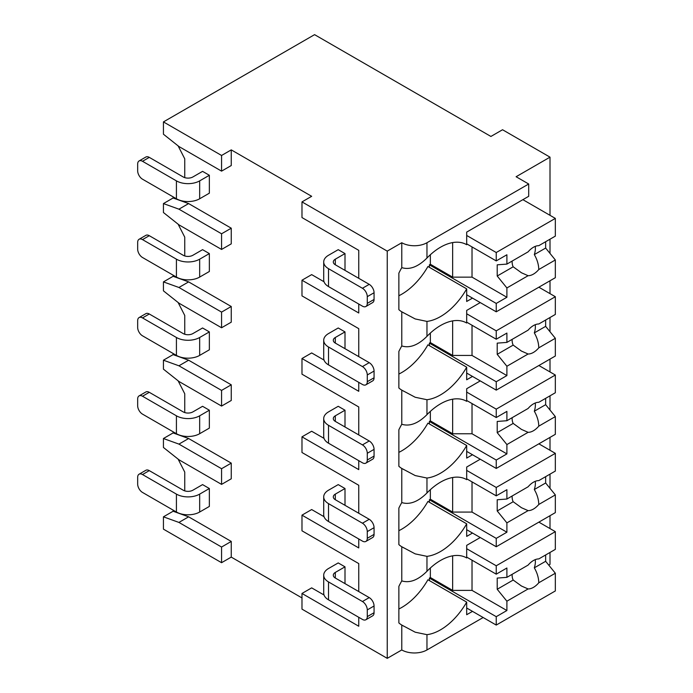 <?xml version="1.0" encoding="UTF-8"?>
<svg xmlns="http://www.w3.org/2000/svg" width="693" height="693" viewBox="0 0 693 693"><rect width="100%" height="100%" fill="white"/><g stroke="black" fill="none" stroke-linecap="round" stroke-linejoin="round"><path stroke-width="1.04" d="M324.038 595.01L311.668 587.872L301.983 593.459L301.983 609.13L387.24 658.35L401.775 649.956A17.81 10.282 0 0 0 426.966 649.956L483.16 617.515M548.743 565.107L550.008 564.379L550.008 552.451M221.569 562.699L221.569 547.037L178.933 522.427L163.435 516.831L163.435 529.14L221.569 562.699L231.254 557.103L301.983 597.938M311.668 196.31L301.983 201.897L387.24 251.126L401.775 242.732A17.81 10.282 0 0 0 426.966 242.732L528.698 184L516.103 176.732L550.008 157.155L502.538 129.738L490.913 136.452L314.579 34.65L163.435 121.907L221.569 155.475L231.254 149.879L311.668 196.31M358.757 250.346L358.757 278.309L358.757 250.346L301.983 217.567L301.983 201.897M324.038 281.765L311.668 274.619L301.983 280.215L301.983 295.876L358.757 328.655L358.757 356.626L358.757 328.655M324.038 360.074L311.668 352.936L301.983 358.524L301.983 374.185L358.757 406.964L358.757 434.935L358.757 406.964M324.038 438.383L311.668 431.245L301.983 436.841L301.983 452.503L358.757 485.282L358.757 513.244L358.757 485.282M324.038 516.701L311.668 509.554L301.983 515.15L301.983 530.812L358.757 563.591L358.757 591.562L358.757 563.591M163.435 121.907L163.435 134.217L178.933 146.526L221.569 171.136L231.254 165.54L231.254 149.879M358.757 617.29L358.757 626.238L301.983 593.459M358.757 538.981L358.757 547.929L301.983 515.15M358.757 460.663L358.757 469.62L301.983 436.841M358.757 382.354L358.757 391.302L301.983 358.524M358.757 304.045L358.757 312.993L301.983 280.215M387.24 658.35L387.24 251.126M184.745 490.878L184.745 472.08L178.118 459.121M221.569 484.39L221.569 468.719L178.933 444.109L163.435 438.522L163.435 447.47L178.933 459.771L221.569 484.39L231.254 478.794L231.254 463.132L188.626 438.522L173.12 432.926L173.12 431.808M184.745 412.56L184.745 393.771L178.118 380.812M221.569 406.072L221.569 390.41L178.933 365.8L163.435 360.204L163.435 369.152L178.933 381.462L221.569 406.072L231.254 400.476L231.254 384.814L188.626 360.204L173.12 354.608L173.12 353.491M184.745 334.251L184.745 315.454L178.118 302.494M221.569 327.763L221.569 312.101L178.933 287.482L163.435 281.895L163.435 290.843L178.933 303.153L221.569 327.763L231.254 322.167L231.254 306.505L188.626 281.895L173.12 276.299L173.12 275.182M184.745 255.934L184.745 237.145L178.118 224.185M221.569 249.445L221.569 233.784L178.933 209.173L163.435 203.577L163.435 212.526L178.933 224.835L221.569 249.445L231.254 243.858L231.254 228.196L188.626 203.577L173.12 197.99L173.12 196.864M184.745 177.625L184.745 158.827L178.118 145.876M231.254 557.103L231.254 541.441L188.626 516.831L173.12 511.235L173.12 510.117M345.001 270.365L345.001 253.586L338.219 249.671L328.525 255.267A16.441 9.494 0 0 0 323.709 261.98A16.441 9.494 0 0 0 328.525 268.693L328.525 286.59L362.439 306.167A6.852 3.959 -120 0 0 365.861 306.505A6.852 3.959 -120 0 0 367.281 303.369L367.281 296.656A6.852 3.959 -120 0 0 362.439 288.271L328.525 268.693M209.355 175.277L202.573 171.362L192.888 176.958A6.852 3.959 180 0 1 183.195 176.958L149.29 157.372A6.852 3.959 60 0 0 145.859 157.034L139.085 160.949A6.852 3.959 -120 0 0 137.664 164.085L137.664 170.799A6.852 3.959 -120 0 0 142.507 179.192L176.42 198.77L176.42 180.873A16.441 9.494 0 0 0 199.671 180.873L209.355 175.277L209.355 193.174L199.671 198.77A16.441 9.494 180 0 1 176.42 198.77M345.001 348.683L345.001 331.895L338.219 327.98L328.525 333.576A16.441 9.494 0 0 0 323.709 340.289A16.441 9.494 0 0 0 328.525 347.002L328.525 364.899L362.439 384.476A6.852 3.959 -120 0 0 365.861 384.823A6.852 3.959 -120 0 0 367.281 381.687L367.281 374.974A6.852 3.959 -120 0 0 362.439 366.58L328.525 347.002M209.355 253.586L202.573 249.671L192.888 255.267A6.852 3.959 180 0 1 183.195 255.267L149.29 235.689A6.852 3.959 60 0 0 145.859 235.351L139.085 239.267A6.852 3.959 -120 0 0 137.664 242.403L137.664 249.116A6.852 3.959 -120 0 0 142.507 257.501L176.42 277.079L176.42 259.182A16.441 9.494 0 0 0 199.671 259.182L209.355 253.586L209.355 271.491L199.671 277.079A16.441 9.494 180 0 1 176.42 277.079M345.001 426.992L345.001 410.213L338.219 406.297L328.525 411.893A16.441 9.494 0 0 0 323.709 418.598A16.441 9.494 0 0 0 328.525 425.311L328.525 443.217L362.439 462.794A6.852 3.959 -120 0 0 365.861 463.132A6.852 3.959 -120 0 0 367.281 459.996L367.281 453.283A6.852 3.959 -120 0 0 362.439 444.889L328.525 425.311M209.355 331.904L202.573 327.988L192.888 333.576A6.852 3.959 180 0 1 183.195 333.576L149.29 313.998A6.852 3.959 60 0 0 145.859 313.66L139.085 317.576A6.852 3.959 -120 0 0 137.664 320.712L137.664 327.425A6.852 3.959 -120 0 0 142.507 335.819L176.42 355.396L176.42 337.491A16.441 9.494 0 0 0 199.671 337.491L209.355 331.904L209.355 349.8L199.671 355.396A16.441 9.494 180 0 1 176.42 355.396M345.001 505.301L345.001 488.522L338.219 484.606L328.525 490.202A16.441 9.494 0 0 0 323.709 496.916A16.441 9.494 0 0 0 328.525 503.629L328.525 521.526L362.439 541.103A6.852 3.959 -120 0 0 365.861 541.441A6.852 3.959 -120 0 0 367.281 538.305L367.281 531.592A6.852 3.959 -120 0 0 362.439 523.206L328.525 503.629M209.355 410.213L202.573 406.297L192.888 411.893A6.852 3.959 180 0 1 183.195 411.893L149.29 392.316A6.852 3.959 60 0 0 145.859 391.978L139.085 395.894A6.852 3.959 -120 0 0 137.664 399.029L137.664 405.734A6.852 3.959 -120 0 0 142.507 414.128L176.42 433.705L176.42 415.809A16.441 9.494 0 0 0 199.671 415.809L209.355 410.213L209.355 428.109L199.671 433.705A16.441 9.494 180 0 1 176.42 433.705M345.001 583.619L345.001 566.839L338.219 562.924L328.525 568.511A16.441 9.494 0 0 0 323.709 575.225A16.441 9.494 0 0 0 328.525 581.938L328.525 599.843L362.439 619.421A6.852 3.959 -120 0 0 365.861 619.759A6.852 3.959 -120 0 0 367.281 616.623L367.281 609.909A6.852 3.959 -120 0 0 362.439 601.515L328.525 581.938M209.355 488.522L202.573 484.606L192.888 490.202A6.852 3.959 180 0 1 183.195 490.202L149.29 470.625A6.852 3.959 60 0 0 145.859 470.287L139.085 474.203A6.852 3.959 -120 0 0 137.664 477.338L137.664 484.052A6.852 3.959 -120 0 0 142.507 492.437L176.42 512.023L176.42 494.118A16.441 9.494 0 0 0 199.671 494.118L209.355 488.522L209.355 506.427L199.671 512.023A16.441 9.494 180 0 1 176.42 512.023M163.435 203.577L173.12 197.99M163.435 281.895L173.12 276.299M163.435 360.204L173.12 354.608M163.435 516.831L173.12 511.235M163.435 438.522L173.12 432.926M221.569 171.136L221.569 155.475M221.569 233.784L231.254 228.196M221.569 312.101L231.254 306.505M221.569 390.41L231.254 384.814M221.569 468.719L231.254 463.132M221.569 547.037L231.254 541.441M178.933 287.482L188.626 281.895M178.933 209.173L188.626 203.577M178.933 365.8L188.626 360.204M178.933 444.109L188.626 438.522M178.933 522.427L188.626 516.831M550.008 528.577L550.008 515.713M550.008 488.348L550.008 474.142M550.008 450.259L550.008 437.396M550.008 410.039L550.008 395.824M550.008 371.95L550.008 359.087M550.008 331.73L550.008 317.515M550.008 293.641L550.008 280.769M550.008 253.413L550.008 239.206M550.008 215.324L550.008 157.155M401.775 242.732L401.775 267.637C409.684 270.062 418.078 266.857 426.966 258.03A52.07 30.059 120 0 1 466.562 244.629A52.07 30.059 120 0 1 466.684 244.707L466.684 232.103L528.698 196.31L528.698 184M472.505 298.111L466.684 301.472L466.684 288.868L427.936 266.493A52.07 30.059 120 0 1 398.865 295.746M401.775 267.637A52.07 30.059 120 0 0 398.865 273.137L398.865 309.658A52.07 30.059 120 0 0 401.775 311.807L401.775 345.954C409.684 348.38 418.078 345.175 426.966 336.348A52.07 30.059 120 0 1 466.562 322.947A52.07 30.059 120 0 1 466.684 323.016L466.684 310.421L480.249 302.59M426.966 336.348L426.966 321.413A52.07 30.059 120 0 0 466.684 288.868M401.775 345.954A52.07 30.059 120 0 0 398.865 351.446L398.865 387.976A52.07 30.059 120 0 0 401.775 390.116L401.775 424.263C409.684 426.689 418.078 423.484 426.966 414.657A52.07 30.059 120 0 1 466.562 401.256A52.07 30.059 120 0 1 466.684 401.334L466.684 388.73L480.249 380.899M426.966 414.657L426.966 399.722A52.07 30.059 120 0 0 466.684 367.186L427.936 344.811A52.07 30.059 120 0 1 398.865 374.055M472.505 376.429L466.684 379.781L466.684 367.186M401.775 424.263A52.07 30.059 120 0 0 398.865 429.764L398.865 466.285A52.07 30.059 120 0 0 401.775 468.433L401.775 502.572C409.684 504.998 418.078 501.801 426.966 492.966A52.07 30.059 120 0 1 466.562 479.565A52.07 30.059 120 0 1 466.684 479.643L466.684 467.047L480.249 459.216M426.966 492.966L426.966 478.04A52.07 30.059 120 0 0 466.684 445.495L427.936 423.12A52.07 30.059 120 0 1 398.865 452.364M472.505 454.738L466.684 458.09L466.684 445.495M401.775 649.956L401.775 625.051A52.07 30.059 120 0 1 398.865 622.912L398.865 586.391A52.07 30.059 120 0 1 401.775 580.89C409.684 583.315 418.078 580.11 426.966 571.283A52.07 30.059 120 0 1 466.562 557.882A52.07 30.059 120 0 1 466.684 557.952L466.684 545.356L480.249 537.525M426.966 571.283L426.966 556.349A52.07 30.059 120 0 0 466.684 523.813L427.936 501.437A52.07 30.059 120 0 1 398.865 530.682M472.505 533.047L466.684 536.408L466.684 523.813M472.505 611.365L466.684 614.717L466.684 602.122L427.936 579.746A52.07 30.059 120 0 1 398.865 608.991M426.966 649.956L426.966 634.667A52.07 30.059 120 0 0 466.684 602.122M430.353 254.738L430.353 264.267L429.383 264.83L429.383 267.333M426.966 321.413L415.211 318.945L401.775 311.807M401.775 502.572A52.07 30.059 120 0 0 398.865 508.073L398.865 544.603A52.07 30.059 120 0 0 401.775 546.742L401.775 580.89M426.966 399.722L415.211 397.262L401.775 390.116M426.966 478.04L415.211 475.571L401.775 468.433M426.966 556.349L415.211 553.88L401.775 546.742M426.966 634.667L415.211 632.198L401.775 625.051M430.353 333.047L430.353 342.585L429.383 343.139L429.383 345.651M466.684 322.167L496.24 339.224L506.895 333.073L506.895 342.403L528.101 330.163A16.441 9.494 120 0 1 533.445 325.58A16.441 9.494 120 0 1 538.782 323.995L555.336 314.44L555.336 296.717L496.24 330.838L496.24 339.224M466.684 313.773L496.24 330.838M429.383 343.139L496.24 381.739L496.24 390.133L555.336 356.011L555.336 338.288L545.651 326.36L534.32 332.9A16.441 9.494 120 0 0 535.239 324.705M466.684 373.068L496.24 390.133M496.24 381.739L506.895 375.589L506.895 366.25L528.101 354.01A16.441 9.494 120 0 0 533.445 352.425A16.441 9.494 120 0 0 538.782 347.843L555.336 338.288M506.895 366.25L497.21 354.331L497.21 343.139L506.895 342.403M512.144 339.379A16.441 9.494 120 0 0 513.184 345.105L497.21 354.331M513.184 345.105L521.5 351.1L528.101 354.01M538.782 347.843C538.678 342.862 537.188 337.881 534.32 332.9M506.895 375.589L472.02 355.448L452.642 355.448L430.353 342.585M472.02 325.242L472.02 355.448M452.642 320.894L452.642 355.448M545.651 326.36L545.651 320.036M538.868 287.205L555.336 296.717M430.353 411.365L430.353 420.894L429.383 421.457L429.383 423.96M466.684 400.476L496.24 417.541L506.895 411.382L506.895 420.72L528.101 408.48A16.441 9.494 120 0 1 533.445 403.889A16.441 9.494 120 0 1 538.782 402.304L555.336 392.749L555.336 375.026L496.24 409.147L496.24 417.541M466.684 392.091L496.24 409.147M429.383 421.457L496.24 460.048L496.24 468.442L555.336 434.32L555.336 416.597L545.651 404.677L534.32 411.218A16.441 9.494 120 0 0 535.239 403.014M466.684 451.386L496.24 468.442M496.24 460.048L506.895 453.898L506.895 444.568L528.101 432.328A16.441 9.494 120 0 0 533.445 430.743A16.441 9.494 120 0 0 538.782 426.152L555.336 416.597M506.895 444.568L497.21 432.64L497.21 421.457L506.895 420.72M512.144 417.688A16.441 9.494 120 0 0 513.184 423.414L497.21 432.64M513.184 423.414L521.5 429.417L528.101 432.328M538.782 426.152C538.678 421.171 537.188 416.19 534.32 411.218M506.895 453.898L472.02 433.757L452.642 433.757L430.353 420.894M472.02 403.551L472.02 433.757M452.642 399.211L452.642 433.757M545.651 404.677L545.651 398.345M538.868 365.514L555.336 375.026M430.353 489.674L430.353 499.211L429.383 499.766L429.383 502.269M466.684 478.794L496.24 495.85L506.895 489.7L506.895 499.029L528.101 486.789A16.441 9.494 120 0 1 533.445 482.207A16.441 9.494 120 0 1 538.782 480.621L555.336 471.067L555.336 453.343L496.24 487.465L496.24 495.85M466.684 470.4L496.24 487.465M429.383 499.766L496.24 538.366L496.24 546.751L555.336 512.629L555.336 494.906L545.651 482.986L534.32 489.527A16.441 9.494 120 0 0 535.239 481.323M466.684 529.695L496.24 546.751M496.24 538.366L506.895 532.215L506.895 522.877L528.101 510.637A16.441 9.494 120 0 0 533.445 509.052A16.441 9.494 120 0 0 538.782 504.469L555.336 494.906M506.895 522.877L497.21 510.958L497.21 499.766L506.895 499.029M512.144 495.997A16.441 9.494 120 0 0 513.184 501.732L497.21 510.958M513.184 501.732L521.5 507.726L528.101 510.637M538.782 504.469C538.678 499.48 537.188 494.499 534.32 489.527M506.895 532.215L472.02 512.075L452.642 512.075L430.353 499.211M472.02 481.869L472.02 512.075M452.642 477.52L452.642 512.075M545.651 482.986L545.651 476.654M538.868 443.832L555.336 453.343M430.353 567.991L430.353 577.52L429.383 578.083L429.383 580.587M466.684 557.103L496.24 574.168L506.895 568.009L506.895 577.347L528.101 565.098A16.441 9.494 120 0 1 533.445 560.516A16.441 9.494 120 0 1 538.782 558.93L555.336 549.376L555.336 531.652L496.24 565.774L496.24 574.168M466.684 548.709L496.24 565.774M429.383 578.083L496.24 616.675L496.24 625.069L555.336 590.947L555.336 573.224L545.651 561.295L534.32 567.836A16.441 9.494 120 0 0 535.239 559.641M466.684 608.004L496.24 625.069M496.24 616.675L506.895 610.524L506.895 601.195L528.101 588.946A16.441 9.494 120 0 0 533.445 587.369A16.441 9.494 120 0 0 538.782 582.778L555.336 573.224M506.895 601.195L497.21 589.267L497.21 578.083L506.895 577.347M512.144 574.315A16.441 9.494 120 0 0 513.184 580.041L497.21 589.267M513.184 580.041L521.5 586.035L528.101 588.946M538.782 582.778C538.678 577.797 537.188 572.816 534.32 567.836M506.895 610.524L472.02 590.384L452.642 590.384L430.353 577.52M472.02 560.178L472.02 590.384M452.642 555.829L452.642 590.384M545.651 561.295L545.651 554.972M538.868 522.141L555.336 531.652M466.684 243.849L496.24 260.914L506.895 254.764L506.895 264.094L528.101 251.854A16.441 9.494 120 0 1 533.445 247.262A16.441 9.494 120 0 1 538.782 245.686L555.336 236.122L555.336 218.399L496.24 252.521L496.24 260.914M466.684 235.464L496.24 252.521M429.383 264.83L496.24 303.43L496.24 311.815L555.336 277.694L555.336 259.97L545.651 248.051L534.32 254.591A16.441 9.494 120 0 0 535.239 246.387M466.684 294.759L496.24 311.815M496.24 303.43L506.895 297.271L506.895 287.941L528.101 275.701A16.441 9.494 120 0 0 533.445 274.116A16.441 9.494 120 0 0 538.782 269.534L555.336 259.97M506.895 287.941L497.21 276.022L497.21 264.83L506.895 264.094M512.144 261.062A16.441 9.494 120 0 0 513.184 266.796L497.21 276.022M513.184 266.796L521.5 272.791L528.101 275.701M538.782 269.534C538.678 264.544 537.188 259.563 534.32 254.591M506.895 297.271L472.02 277.139L452.642 277.139L430.353 264.267M472.02 246.933L472.02 277.139M452.642 242.585L452.642 277.139M545.651 248.051L545.651 241.718M522.877 199.662L555.336 218.399M345.001 253.586L335.308 259.182A6.852 3.959 180 0 0 333.307 261.98A6.852 3.959 180 0 0 335.308 264.778L335.308 259.182M362.439 288.271L369.222 284.355L335.308 264.778M369.222 284.355A6.852 3.959 60 0 1 374.064 292.741L374.064 299.454A6.852 3.959 60 0 1 372.643 302.59L365.861 306.505M176.42 180.873L142.507 161.287A6.852 3.959 -120 0 0 139.085 160.949M328.525 286.59A16.441 9.494 180 0 1 323.709 279.877L323.709 261.98M345.001 331.895L335.308 337.491A6.852 3.959 180 0 0 333.307 340.289A6.852 3.959 180 0 0 335.308 343.087L335.308 337.491M362.439 366.58L369.222 362.664L335.308 343.087M369.222 362.664A6.852 3.959 60 0 1 374.064 371.058L374.064 377.772A6.852 3.959 60 0 1 372.643 380.907L365.861 384.823M176.42 259.182L142.507 239.605A6.852 3.959 -120 0 0 139.085 239.267M328.525 364.899A16.441 9.494 180 0 1 323.709 358.186L323.709 340.289M345.001 410.213L335.308 415.809A6.852 3.959 180 0 0 333.307 418.598A6.852 3.959 180 0 0 335.308 421.396L335.308 415.809M362.439 444.889L369.222 440.973L335.308 421.396M369.222 440.973A6.852 3.959 60 0 1 374.064 449.367L374.064 456.081A6.852 3.959 60 0 1 372.643 459.216L365.861 463.132M176.42 337.491L142.507 317.914A6.852 3.959 -120 0 0 139.085 317.576M328.525 443.217A16.441 9.494 180 0 1 323.709 436.503L323.709 418.598M345.001 488.522L335.308 494.118A6.852 3.959 180 0 0 333.307 496.916A6.852 3.959 180 0 0 335.308 499.714L335.308 494.118M362.439 523.206L369.222 519.291L335.308 499.714M369.222 519.291A6.852 3.959 60 0 1 374.064 527.676L374.064 534.39A6.852 3.959 60 0 1 372.643 537.525L365.861 541.441M176.42 415.809L142.507 396.231A6.852 3.959 -120 0 0 139.085 395.894M328.525 521.526A16.441 9.494 180 0 1 323.709 514.812L323.709 496.916M345.001 566.839L335.308 572.427A6.852 3.959 180 0 0 333.307 575.225A6.852 3.959 180 0 0 335.308 578.023L335.308 572.427M362.439 601.515L369.222 597.6L335.308 578.023M369.222 597.6A6.852 3.959 60 0 1 374.064 605.994L374.064 612.707A6.852 3.959 60 0 1 372.643 615.843L365.861 619.759M176.42 494.118L142.507 474.54A6.852 3.959 -120 0 0 139.085 474.203M328.525 599.843A16.441 9.494 180 0 1 323.709 593.13L323.709 575.225M426.966 258.03L426.966 242.732M367.281 296.656L374.064 292.741M142.507 161.287L149.29 157.372M199.671 198.77L199.671 180.873M367.281 303.369L374.064 299.454M367.281 374.974L374.064 371.058M142.507 239.605L149.29 235.689M199.671 277.079L199.671 259.182M367.281 381.687L374.064 377.772M367.281 453.283L374.064 449.367M142.507 317.914L149.29 313.998M199.671 355.396L199.671 337.491M367.281 459.996L374.064 456.081M367.281 531.592L374.064 527.676M142.507 396.231L149.29 392.316M199.671 433.705L199.671 415.809M367.281 538.305L374.064 534.39M367.281 609.909L374.064 605.994M142.507 474.54L149.29 470.625M199.671 512.023L199.671 494.118M367.281 616.623L374.064 612.707M403.057 312.552L403.681 312.907M403.057 390.861L403.681 391.216M521.049 350.831L521.508 351.1M403.057 469.178L403.681 469.533M521.049 429.149L521.508 429.409M403.057 547.487L403.681 547.842M521.049 507.458L521.508 507.726M403.057 625.796L403.681 626.16M521.049 585.776L521.508 586.035M521.049 272.522L521.508 272.782"/></g></svg>
